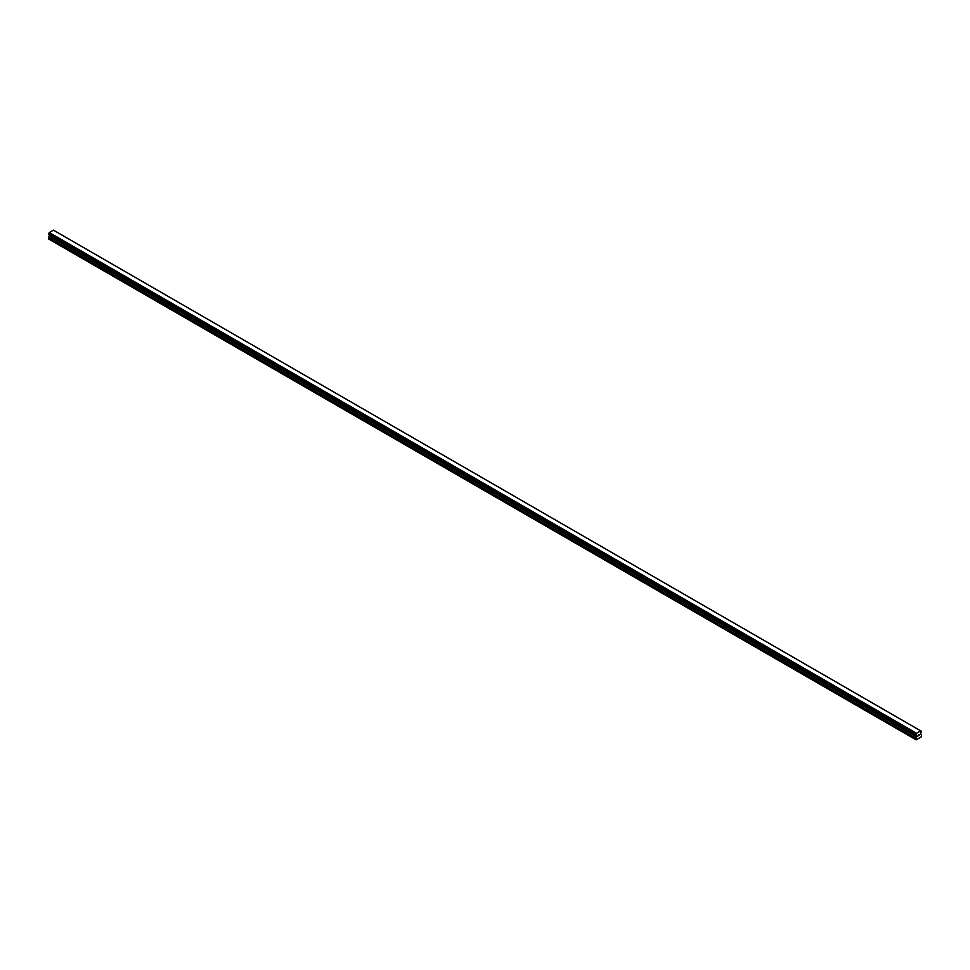 <?xml version="1.0" encoding="UTF-8"?>
<svg xmlns="http://www.w3.org/2000/svg" width="970" height="970" viewBox="0 0 970 970"><rect width="100%" height="100%" fill="white"/><g stroke="black" fill="none" stroke-linecap="round" stroke-linejoin="round"><path stroke-width="1.45" d="M917.814 736.315L918.444 734.714M919.293 734.945L918.966 735.575L919.293 734.945M918.808 735.745L919.427 734.399M916.347 735.466L916.129 739.843L921.124 736.97L921.5 735.054L920.603 733.478L921.427 731.271L54.138 230.557M915.874 735.199L916.553 733.259L920.7 730.859L921.427 731.271M49.373 234.958L48.5 238.923L916.129 739.843M915.826 735.199L48.573 234.498L915.826 735.199L48.573 234.498L49.3 232.545L53.447 230.157L920.7 730.859M916.553 733.259L49.3 232.545M916.359 733.575L49.118 232.873M916.347 733.623L49.094 232.921M915.886 734.423L48.633 233.721M915.826 734.496L48.573 233.794M915.753 739.625L48.5 238.923M915.789 734.569L48.536 233.867M915.753 734.69L48.5 233.988M915.753 735.09L48.5 234.388M916.65 735.769L49.397 235.067M916.65 736.582L49.397 235.88M916.577 736.824L49.324 236.122M915.826 738.134L48.573 237.42M915.753 738.376L48.5 237.674"/></g></svg>
